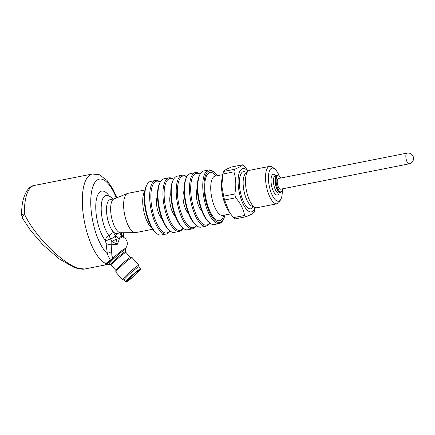 <?xml version="1.0" encoding="UTF-8"?>
<svg xmlns="http://www.w3.org/2000/svg" width="435" height="435" viewBox="0 0 435 435"><rect width="100%" height="100%" fill="white"/><g stroke="black" fill="none" stroke-linecap="round" stroke-linejoin="round"><path stroke-width="0.65" d="M277.655 184.875A5.459 2.017 78.8 0 0 280.548 189.209L409.139 163.848A5.459 2.017 -101.2 0 1 406.241 159.52A5.459 2.017 -101.2 0 1 407.024 153.136L278.438 178.497A5.459 2.017 78.8 0 0 278.21 178.578A5.459 2.017 78.8 0 0 277.655 184.875M280.651 178.056A8.189 3.029 78.8 0 0 277.905 175.816A8.189 3.029 78.8 0 0 276.731 185.392A8.189 3.029 78.8 0 0 281.075 191.884A8.189 3.029 78.8 0 0 282.761 188.768M277.905 175.816L277.079 175.979A8.189 3.029 78.8 0 0 275.904 185.555A8.189 3.029 78.8 0 0 280.249 192.047L281.075 191.884M281.385 191.775A8.733 3.23 -101.2 0 1 280.716 192.449A8.733 3.23 -101.2 0 1 280.352 192.585A8.733 3.23 -101.2 0 1 275.719 185.658A8.733 3.23 -101.2 0 1 276.975 175.446A8.733 3.23 -101.2 0 1 278.237 175.8M282.277 190.688A16.883 6.242 -101.2 0 1 280.776 199.388A16.883 6.242 -101.2 0 1 279.319 200.97A16.883 6.242 -101.2 0 1 268.814 183.472A16.883 6.242 -101.2 0 1 274.784 168.992A16.883 6.242 -101.2 0 1 279.471 176.469M280.776 199.388L279.487 201.682A19.069 7.047 -101.2 0 1 277.84 203.471A19.069 7.047 -101.2 0 1 277.041 203.77A19.069 7.047 -101.2 0 1 266.438 186.425A19.069 7.047 -101.2 0 1 269.667 166.355A19.069 7.047 -101.2 0 1 272.718 167.355L274.784 168.992M277.041 203.77L256.993 207.723A19.069 7.047 -101.2 0 1 255.307 207.538A19.069 7.047 -101.2 0 1 246.389 190.378A19.069 7.047 -101.2 0 1 248.124 171.124A19.069 7.047 -101.2 0 1 248.815 170.607A19.069 7.047 -101.2 0 1 249.614 170.308L269.667 166.355M255.117 207.462A22.065 8.156 -101.2 0 1 252.349 211.53A22.065 8.156 -101.2 0 1 238.391 186.816A22.065 8.156 -101.2 0 1 247.977 171.259M255.285 207.528L254.883 209.697A27.296 10.092 -101.2 0 1 254.198 212.253L251.626 214.21L246.177 216.728A27.296 10.092 -101.2 0 1 244.557 215.466C243.502 209.219 240.55 203.335 235.694 197.805A27.296 10.092 -101.2 0 1 234.764 193.983C236.379 186.251 236.096 178.867 233.921 171.841A27.296 10.092 -101.2 0 1 234.612 169.286C239.174 167.421 241.849 165.931 242.632 164.811A27.296 10.092 -101.2 0 1 244.252 166.078L247.471 170.199M234.764 193.983L223.682 196.163A27.296 10.092 78.8 0 0 224.612 199.986L229.337 212.149L233.475 217.647A27.296 10.092 78.8 0 0 235.096 218.914L246.177 216.728M233.921 171.841L222.84 174.027L221.85 185.99L223.682 196.163M235.694 197.805L224.612 199.986M244.557 215.466L233.475 217.647M242.632 164.811L231.55 166.996C226.983 168.862 224.313 170.351 223.53 171.472A27.296 10.092 78.8 0 0 222.84 174.027M234.612 169.286L223.53 171.472M229.337 212.149L228.147 210.274A22.065 8.156 -101.2 0 1 221.959 178.899L222.6 175.31M224.917 215.015A26.388 9.755 -101.2 0 1 223.296 219.61A26.388 9.755 -101.2 0 1 206.902 205.195A26.388 9.755 -101.2 0 1 208.593 171.129A26.388 9.755 -101.2 0 1 213.928 172.102A26.388 9.755 -101.2 0 1 217.168 175.74M223.296 219.61L222.763 220.567A27.296 10.092 -101.2 0 1 220.404 223.128A27.296 10.092 -101.2 0 1 219.262 223.552A27.296 10.092 -101.2 0 1 204.412 200.323A27.296 10.092 -101.2 0 1 207.555 170.411A27.296 10.092 -101.2 0 1 208.697 169.987A27.296 10.092 -101.2 0 1 213.068 171.423L213.928 172.102M208.697 169.987L203.721 170.971A27.296 10.092 78.8 0 0 200.214 173.957A27.296 10.092 78.8 0 0 199.1 199.703A27.296 10.092 78.8 0 0 209.909 223.101A27.296 10.092 78.8 0 0 214.281 224.536L219.262 223.552M200.214 173.957L199.681 174.913A26.388 9.755 78.8 0 0 198.599 199.801A26.388 9.755 78.8 0 0 209.05 222.421L209.909 223.101M209.626 222.878A26.388 9.755 -101.2 0 1 193.423 207.109A26.388 9.755 -101.2 0 1 195.326 173.744A26.388 9.755 -101.2 0 1 200.04 174.272M209.648 222.894L209.491 223.182A27.296 10.092 -101.2 0 1 207.131 225.743A27.296 10.092 -101.2 0 1 205.989 226.173A27.296 10.092 -101.2 0 1 191.139 202.938A27.296 10.092 -101.2 0 1 194.282 173.032A27.296 10.092 -101.2 0 1 195.424 172.608A27.296 10.092 -101.2 0 1 199.795 174.038L200.056 174.245M195.424 172.608L190.448 173.587A27.296 10.092 78.8 0 0 186.947 176.572A27.296 10.092 78.8 0 0 185.827 202.324A27.296 10.092 78.8 0 0 196.636 225.716A27.296 10.092 78.8 0 0 201.008 227.152L205.989 226.173M186.947 176.572L186.408 177.529A26.388 9.755 78.8 0 0 185.332 202.422A26.388 9.755 78.8 0 0 195.777 225.036L196.636 225.716M196.354 225.493A26.388 9.755 -101.2 0 1 180.15 209.724A26.388 9.755 -101.2 0 1 182.053 176.365A26.388 9.755 -101.2 0 1 186.767 176.887M196.375 225.515L196.218 225.803A27.296 10.092 -101.2 0 1 193.858 228.364A27.296 10.092 -101.2 0 1 192.716 228.788A27.296 10.092 -101.2 0 1 177.866 205.554A27.296 10.092 -101.2 0 1 181.009 175.648A27.296 10.092 -101.2 0 1 182.151 175.223A27.296 10.092 -101.2 0 1 186.528 176.659L186.784 176.86M182.151 175.223L177.175 176.202A27.296 10.092 78.8 0 0 173.674 179.193A27.296 10.092 78.8 0 0 172.559 204.939A27.296 10.092 78.8 0 0 183.363 228.337A27.296 10.092 78.8 0 0 187.735 229.767L192.716 228.788M173.674 179.193L173.135 180.15A26.388 9.755 78.8 0 0 172.059 205.037A26.388 9.755 78.8 0 0 182.504 227.652L183.363 228.337M183.081 228.114A26.388 9.755 -101.2 0 1 166.877 212.34A26.388 9.755 -101.2 0 1 168.78 178.981A26.388 9.755 -101.2 0 1 173.494 179.508M183.108 228.13L182.945 228.418A27.296 10.092 -101.2 0 1 180.585 230.98A27.296 10.092 -101.2 0 1 179.443 231.404A27.296 10.092 -101.2 0 1 164.593 208.175A27.296 10.092 -101.2 0 1 167.736 178.263A27.296 10.092 -101.2 0 1 168.878 177.839A27.296 10.092 -101.2 0 1 173.255 179.274L173.511 179.481M168.878 177.839L163.903 178.823A27.296 10.092 78.8 0 0 160.401 181.808A27.296 10.092 78.8 0 0 159.286 207.555A27.296 10.092 78.8 0 0 170.09 230.952A27.296 10.092 78.8 0 0 174.468 232.388L179.443 231.404M160.401 181.808L159.862 182.765A26.388 9.755 78.8 0 0 158.786 207.653A26.388 9.755 78.8 0 0 169.231 230.273L170.09 230.952M137.378 271.56L138.792 270.488A7.618 0.674 -41.5 0 1 139.075 270.461A7.618 0.674 -41.5 0 1 133.817 276.013A7.618 0.674 -41.5 0 1 127.656 280.553A7.618 0.674 -41.5 0 1 131.457 276.323A7.618 0.674 -41.5 0 1 138.085 270.885L137.275 271.44M169.808 230.729A26.388 9.755 -101.2 0 1 153.604 214.961A26.388 9.755 -101.2 0 1 155.507 181.596A26.388 9.755 -101.2 0 1 160.221 182.124M126.949 281.608A9.554 0.848 138.5 0 0 134.986 275.197A9.554 0.848 138.5 0 0 140.548 269.26A9.554 0.848 138.5 0 0 132.805 274.871A9.554 0.848 138.5 0 0 126.286 281.864A9.554 0.848 138.5 0 0 126.949 281.608M169.835 230.746L169.672 231.034A27.296 10.092 -101.2 0 1 167.312 233.6A27.296 10.092 -101.2 0 1 166.17 234.025A27.296 10.092 -101.2 0 1 151.32 210.79A27.296 10.092 -101.2 0 1 154.463 180.884A27.296 10.092 -101.2 0 1 155.605 180.46A27.296 10.092 -101.2 0 1 159.982 181.89L160.238 182.096M140.548 269.26L140.565 269.004A9.739 0.865 138.5 0 0 140.543 268.922A9.739 0.865 138.5 0 0 132.675 274.724A9.739 0.865 138.5 0 0 125.954 281.82A9.739 0.865 138.5 0 0 126.03 281.847L126.286 281.864M155.605 180.46L150.63 181.438A27.296 10.092 78.8 0 0 147.128 184.429A27.296 10.092 78.8 0 0 146.013 210.176A27.296 10.092 78.8 0 0 156.817 233.568A27.296 10.092 78.8 0 0 161.195 235.003L166.17 234.025M125.954 281.82L124.214 279.846A9.739 0.865 -41.5 0 1 129.543 274.001A9.739 0.865 -41.5 0 1 138.047 267.182A9.739 0.865 -41.5 0 1 138.803 266.954L140.543 268.922M147.128 184.429L146.59 185.381A26.388 9.755 78.8 0 0 145.513 210.274A26.388 9.755 78.8 0 0 155.958 232.888L156.817 233.568M138.83 266.981L138.934 265.377A10.918 0.968 138.5 0 0 138.906 265.285A10.918 0.968 138.5 0 0 130.087 271.793A10.918 0.968 138.5 0 0 122.545 279.748A10.918 0.968 138.5 0 0 122.637 279.787L124.236 279.879M138.906 265.285L132.186 257.683A10.918 0.968 138.5 0 0 132.093 257.645A10.918 0.968 138.5 0 0 123.361 264.186A10.918 0.968 138.5 0 0 115.797 272.049A10.918 0.968 138.5 0 0 115.824 272.141L122.545 279.748M132.093 257.645L130.44 257.547A9.739 0.865 138.5 0 0 122.654 263.382A9.739 0.865 138.5 0 0 115.906 270.396L115.797 272.049M144.975 189.975L127.982 193.325A20.021 7.4 78.8 0 0 127.482 193.472A20.021 7.4 78.8 0 0 124.595 214.395A20.021 7.4 78.8 0 0 135.209 232.66A20.021 7.4 78.8 0 0 135.731 232.605L152.723 229.256M127.482 193.472L113.965 198.915A17.291 6.389 78.8 0 0 110.887 213.177A17.291 6.389 78.8 0 0 117.537 231.088A17.291 6.389 78.8 0 0 120.642 232.758L135.209 232.66M114.177 198.828L110.262 199.605A17.291 6.389 78.8 0 0 106.689 213.406A17.291 6.389 78.8 0 0 113.399 231.904A17.291 6.389 78.8 0 0 116.836 233.546L120.87 232.752M124.377 250.065A10.918 0.968 -41.5 0 1 125.247 249.848L125.612 251.68A9.978 0.886 138.5 0 0 124.818 251.876A9.978 0.886 138.5 0 0 115.917 259.037A9.978 0.886 138.5 0 0 110.675 264.882L108.902 264.295A10.918 0.968 -41.5 0 1 114.639 257.895A10.918 0.968 -41.5 0 1 124.377 250.065M113.399 231.904L115.27 236.107L116.836 233.546M109.245 264.409A11.468 1.017 -41.5 0 1 108.451 264.627L107.853 263.947A11.468 1.017 -41.5 0 1 107.836 263.925A11.468 1.017 -41.5 0 1 112.98 258.129L109.555 260.908A3.638 2.61 -126.2 0 0 110.153 259.505C109.256 258.341 108.315 256.422 107.336 253.735A5.459 1.158 -16.1 0 1 111.632 251.745L111.833 241.632L110.512 238.766A5.459 1.664 -18.5 0 0 115.27 236.107L116.248 239.386A5.459 0.821 -30.7 0 0 111.833 241.632L117.483 244.214L111.838 244.764A5.459 2.762 2.4 0 1 105.999 242.986L105.335 240.577A27.296 10.092 -101.2 0 1 95.928 202.797A27.296 10.092 -101.2 0 1 109.326 196.158M116.248 239.386L117.483 244.214L119.413 238.712A17.84 1.582 -41.5 0 1 122.849 236.792C120.968 236.134 119.826 236.776 119.413 238.712A5.459 4.6 -152.7 0 1 115.661 235.232M120.071 232.91A5.459 4.975 -72.9 0 0 122.849 236.792L123.524 237.271M120.055 232.779L120.685 232.79M121.158 233.269L122.398 235.862A5.459 0.473 143.6 0 1 122.393 235.96L120.729 233.057A5.459 0.478 170.9 0 1 121.142 233.171L121.158 233.269A5.459 0.462 169.6 0 0 120.756 233.171M108.451 264.627A11.468 1.017 -41.5 0 1 114.731 257.743A11.468 1.017 -41.5 0 1 124.742 249.712A11.468 1.017 -41.5 0 1 125.633 249.44A11.468 1.017 -41.5 0 1 125.313 250.201M110.512 238.766L108.962 235.639A5.459 4.078 -37.7 0 0 105.335 240.577M112.98 258.129A11.468 1.017 -41.5 0 1 124.144 249.037A11.468 1.017 -41.5 0 1 125.03 248.76L125.633 249.44M111.632 251.745L111.92 256.046L112.953 258.004M107.836 263.925C107.157 264.094 107.119 263.659 107.728 262.631A3.638 3.496 -149.3 0 1 105.683 263.441C107.092 262.713 108.576 261.402 110.153 259.505M109.555 260.908L107.728 262.631M116.846 197.756L112.948 189.143L107.021 180.416L99.359 174.739L92.291 174.022A45.86 16.949 -101.2 0 0 83.563 216.712A45.86 16.949 -101.2 0 0 105.683 263.441C105.221 264.48 105.346 264.931 106.064 264.795L106.162 264.774M84.7 268.988L76.984 268.297L73.368 267.068L59.236 258.923L42.717 244.53L30.57 230.458L22.457 218.229L21.75 215.602A4.551 1.832 -1.1 0 1 24.431 213.879L24.556 214.401C37.492 241.131 72.563 272.587 85.298 268.89L106.064 264.795M22.457 218.229A4.551 2.344 -29.5 0 1 24.556 214.401M280.352 192.585L278.694 192.912A8.733 3.23 -101.2 0 1 273.838 184.967A8.733 3.23 -101.2 0 1 275.311 175.773L275.241 175.789M279.183 192.814A10.554 3.904 -101.2 0 1 277.829 194.858A10.554 3.904 -101.2 0 1 271.141 182.961A10.554 3.904 -101.2 0 1 275.801 175.675M248.124 171.124L245.509 173.619A17.068 6.307 78.8 0 0 244.394 192.846A17.068 6.307 78.8 0 0 251.936 206.217L255.307 207.538M246.542 172.635A18.961 7.009 78.8 0 0 240.109 176.115A18.961 7.009 78.8 0 0 240.767 193.792A18.961 7.009 78.8 0 0 253.268 206.739M221.507 185.712A20.021 7.4 78.8 0 0 222.992 197.43A20.021 7.4 78.8 0 0 225.145 204.14M230.523 213.911L222.829 215.428A20.021 7.4 -101.2 0 1 212.209 199.556A20.021 7.4 -101.2 0 1 214.243 176.458A20.021 7.4 -101.2 0 1 215.08 176.148L214.825 176.213M223.846 215.227A24.567 9.081 -101.2 0 1 208.213 206.94A24.567 9.081 -101.2 0 1 209.023 172.885A24.567 9.081 -101.2 0 1 216.097 175.947M201.791 210.915A12.74 4.709 -101.2 0 1 196.914 200.138A12.74 4.709 -101.2 0 1 197.332 188.311M188.518 213.531A12.74 4.709 -101.2 0 1 183.641 202.753A12.74 4.709 -101.2 0 1 184.059 190.932M175.245 216.146A12.74 4.709 -101.2 0 1 170.373 205.369A12.74 4.709 -101.2 0 1 170.786 193.548M161.972 218.767A12.74 4.709 -101.2 0 1 157.1 207.99A12.74 4.709 -101.2 0 1 157.513 196.163M144.708 191.395A20.021 7.4 78.8 0 0 143.675 210.632A20.021 7.4 78.8 0 0 151.935 228.043M115.906 270.45L111.42 265.377A9.739 0.865 -41.5 0 1 116.754 259.532A9.739 0.865 -41.5 0 1 125.253 252.713A9.739 0.865 -41.5 0 1 126.009 252.479L130.495 257.553M113.111 199.04L110.137 196.576L107.173 195.478A22.152 8.189 78.8 0 0 101.23 210.448A22.152 8.189 78.8 0 0 108.962 235.639A5.459 4.078 -37.7 0 0 112.567 230.936M105.77 241.452A5.459 1.577 -18.1 0 1 110.55 238.88A5.459 1.571 -19.3 0 0 115.297 236.216M116.341 197.958A39.493 14.6 -101.2 0 0 91.448 192.444A39.493 14.6 -101.2 0 0 107.336 253.735L105.999 242.986M123.197 232.736A39.493 14.6 -101.2 0 1 123.132 236.803M21.75 215.602C20.94 199.132 26.856 186.142 34.392 185.44A45.86 16.949 78.8 0 0 24.431 213.879M409.139 163.848A5.459 5.459 0 0 0 413.44 157.437A5.459 5.459 0 0 0 407.024 153.136M276.975 175.446L275.311 175.773M222.72 174.642L215.08 176.148M111.42 265.377L110.675 264.882M125.612 251.68L126.009 252.479M122.398 235.862L123.535 237.287M121.077 232.752L121.142 233.171M125.253 249.01L126.688 246.678L127.265 244.682L127.281 242.578L126.884 240.99L125.487 238.657L123.214 236.934M106.069 264.79L107.972 264.083M123.73 237.211L123.741 232.736M92.291 174.022L34.392 185.44"/></g></svg>
